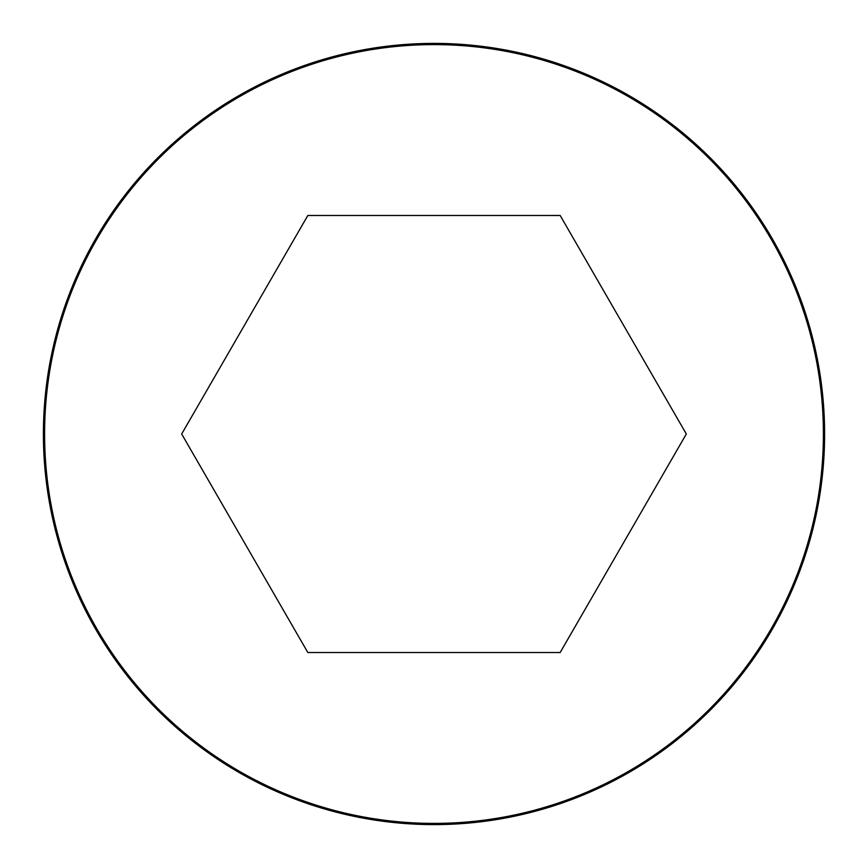 <?xml version="1.0" encoding="UTF-8"?>
<svg xmlns="http://www.w3.org/2000/svg" width="868" height="868" viewBox="0 0 868 868"><rect width="100%" height="100%" fill="white"/><g stroke="black" fill="none" stroke-linecap="round" stroke-linejoin="round"><path stroke-width="1.3" d="M434 43.4A390.6 390.6 0 0 0 95.73 629.3A390.6 390.6 0 0 0 772.27 629.3A390.6 390.6 0 0 0 434 43.4A390.6 390.6 0 0 0 95.73 629.3A390.6 390.6 0 0 0 772.27 629.3A390.6 390.6 0 0 0 434 43.4M686.328 434L560.164 215.481L307.836 215.481L181.672 434L307.836 652.519L560.164 652.519L686.328 434M434 44.604A389.396 389.396 0 0 0 96.771 628.703A389.396 389.396 0 0 0 771.229 628.703A389.396 389.396 0 0 0 434 44.604"/></g></svg>

